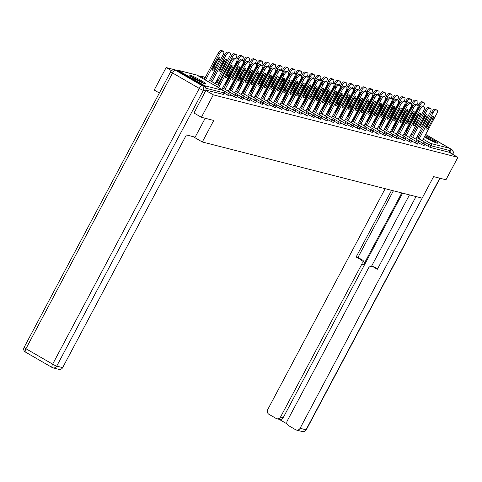 <?xml version="1.0" encoding="UTF-8"?>
<svg xmlns="http://www.w3.org/2000/svg" width="482" height="482" viewBox="0 0 482 482"><rect width="100%" height="100%" fill="white"/><g stroke="black" fill="none" stroke-linecap="round" stroke-linejoin="round"><path stroke-width="0.72" d="M424.395 136.87A9.098 0.844 28 0 0 436.933 143.118A9.098 0.844 28 0 0 437.602 143.136A9.098 0.844 28 0 0 433.493 140.093A9.098 0.844 28 0 0 425.022 135.689M190.498 75.415A9.098 0.844 28 0 0 189.83 75.403A9.098 0.844 28 0 0 196.011 79.632A9.098 0.844 28 0 0 205.218 83.928A9.098 0.844 28 0 0 205.886 83.94A9.098 0.844 28 0 0 199.705 79.711A9.098 0.844 28 0 0 190.498 75.415M159.367 92.996L154.21 90.02L166.145 67.57L171.502 70.661M218.159 80.855L217.249 80.621M211.688 79.205L210.779 78.97M205.224 77.554L204.308 77.319M201.838 76.686L197.843 75.668M176.653 70.252L166.145 67.57M425.642 134.52L449.351 148.227A1.747 1.627 104.3 0 1 449.947 150.583L449.079 152.222L457.9 157.325L445.964 179.774L433.607 176.617L422.16 198.138L202.307 141.979L193.095 136.653M205.585 87.465A1.747 1.627 -75.7 0 0 204.784 85.748L178.075 70.312A1.747 1.627 -75.7 0 0 176.454 70.36M223.347 94.442L205.904 90.098M202.307 141.979L213.755 120.452L201.398 117.295L193.878 112.951M201.398 117.295L213.333 94.846L205.79 90.483M457.9 157.325L213.333 94.846M423.877 145.666L418.219 142.732M449.079 152.222L430.293 147.426L424.69 144.383M410.941 142.365L405.284 139.431M398.005 139.057L392.348 136.123M385.064 135.755L379.406 132.815M372.128 132.448L366.471 129.513M359.192 129.146L353.535 126.206M346.251 125.838L340.599 122.904M333.315 122.53L327.658 119.596M320.379 119.229L314.722 116.295M307.444 115.921L301.786 112.987M294.502 112.619L288.845 109.685M281.566 109.312L275.909 106.377M268.631 106.01L262.973 103.07M255.689 102.702L250.038 99.768M242.753 99.4L237.096 96.46M229.818 96.093L224.16 93.159M236.282 97.744L230.631 94.809M249.224 101.051L243.567 98.117M262.16 104.353L256.502 101.419M275.095 107.661L269.444 104.727M288.037 110.962L282.38 108.028M300.973 114.27L295.315 111.336M313.909 117.578L308.251 114.638M326.85 120.88L321.193 117.945M339.786 124.187L334.128 121.253M352.722 127.489L347.064 124.555M365.657 130.797L360.006 127.863M378.599 134.098L372.941 131.164M391.535 137.406L385.877 134.472M404.47 140.708L398.813 137.774M417.412 144.016L411.755 141.081M231.752 65.492A2.681 0.952 -60 0 1 231.191 66.938L226.889 75.035A2.681 0.952 -60 0 1 225.648 76.698M217.37 86.953L231.282 60.786A3.501 1.241 -60 0 1 234.162 58.033L235.367 58.334A3.501 1.241 -60 0 1 235.481 58.382A3.501 1.241 -60 0 1 235.578 58.461M234.162 58.033L236.59 59.045A3.501 1.241 120 0 1 236.71 59.093A3.501 1.241 120 0 1 236.204 62.437L221.804 89.519M218.599 87.664L232.511 61.497L231.282 60.786M232.42 67.643L228.113 75.74A2.681 0.952 -60 0 1 225.817 77.819A2.681 0.952 -60 0 1 226.209 75.252L230.51 67.155A2.681 0.952 -60 0 1 232.812 65.076A2.681 0.952 -60 0 1 232.42 67.643L231.191 66.938M235.391 58.738A3.501 1.241 120 0 0 232.511 61.497M214.996 68.161L219.304 60.063A2.681 0.952 120 0 0 219.69 57.497A2.681 0.952 120 0 0 217.394 59.575L213.092 67.673A2.681 0.952 120 0 0 212.701 70.239A2.681 0.952 120 0 0 214.996 68.161L213.773 67.45L218.075 59.352A2.681 0.952 120 0 0 218.635 57.912M208.688 81.934L223.082 54.858A3.501 1.241 120 0 0 223.588 51.508A3.501 1.241 120 0 0 223.473 51.466L222.274 51.158A3.501 1.241 120 0 0 219.394 53.912L218.165 53.207L204.254 79.373M205.483 80.078L219.394 53.912M223.473 51.466L222.25 50.755L221.045 50.447L222.274 51.158M212.532 69.113A2.681 0.952 120 0 0 213.773 67.45M218.165 53.207A3.501 1.241 -60 0 1 221.045 50.447M191.589 76.975A7.869 0.729 -152 0 1 193.306 77.662A7.869 0.729 -152 0 1 203.597 83.356M204.314 83.633A9.038 0.837 28 0 0 192.692 77.24A9.038 0.837 28 0 0 190.962 76.536M198.355 80.886A7.29 0.675 28 0 0 196.572 79.94M436.023 142.829A9.038 0.837 28 0 0 424.582 136.514M424.515 136.641A7.869 0.729 -152 0 1 435.312 142.552M430.071 140.081A7.29 0.675 28 0 0 428.281 139.129M205.187 118.259L195.132 137.171L186.383 134.936L62.654 367.627A3.501 3.254 104.3 0 1 58.961 369.381L53.032 367.868A3.501 3.254 -75.7 0 0 56.725 366.115L62.654 367.627M204.386 86.23L177.677 70.794L175.442 70.221L202.145 85.657L204.386 86.23A3.501 3.254 104.3 0 1 205.585 90.941L193.987 113.011M174.671 69.902A3.501 3.501 0 0 0 170.718 71.649A3.501 0.325 28 0 0 172.562 72.975L25.944 348.721L52.652 364.163L199.271 88.417L172.562 72.975A3.501 1.241 120 0 1 175.442 70.221A3.501 3.254 -75.7 0 0 174.671 69.902L176.912 70.474A3.501 3.254 104.3 0 1 177.677 70.794M423.551 195.523L300.093 428.287L306.022 429.799L439.801 178.195M401.765 192.933L363.591 264.72L361.765 264.257L280.554 416.996L283.211 417.671A3.501 3.254 104.3 0 1 279.512 419.424L276.861 418.744A3.501 3.254 -75.7 0 0 280.554 416.996M361.765 264.257A3.501 3.254 -75.7 0 0 360.572 259.545L362.398 260.009A3.501 3.254 104.3 0 1 363.591 264.72M391.577 190.33L356.138 256.978L360.572 259.545M385.166 188.691L267.721 409.573A3.501 3.254 -75.7 0 0 268.92 414.285L276.09 418.43A3.501 3.254 -75.7 0 0 276.861 418.744M372.164 266.377L373.99 266.841A3.501 3.254 104.3 0 1 374.761 267.155L372.935 266.691A3.501 3.254 -75.7 0 0 368.471 268.131L287.254 420.864A3.501 3.254 -75.7 0 0 288.453 425.576L295.623 429.721A3.501 3.254 -75.7 0 0 300.093 428.287M279.108 419.322L287.055 423.913M372.935 266.691L377.37 269.257L416.014 196.572M450.58 153.089A3.501 3.254 -75.7 0 0 450.164 149.637M402.597 193.143L283.211 417.671M371.52 266.287L409.477 194.903M374.761 267.155L377.611 268.805M393.402 190.794L357.963 257.448L362.398 260.009M357.963 257.448L356.138 256.978M238.216 67.149A2.681 0.952 -60 0 1 237.662 68.589L233.354 76.686A2.681 0.952 -60 0 1 232.119 78.349M223.841 88.61L237.753 62.437A3.501 1.241 -60 0 1 240.632 59.684L241.831 59.991A3.501 1.241 -60 0 1 241.952 60.039A3.501 1.241 -60 0 1 242.048 60.111M240.632 59.684L243.061 60.696A3.501 1.241 120 0 1 243.175 60.744A3.501 1.241 120 0 1 242.669 64.094L228.275 91.17M225.064 89.315L238.982 63.148L237.753 62.437M238.891 69.3L234.583 77.397A2.681 0.952 -60 0 1 232.288 79.476A2.681 0.952 -60 0 1 232.673 76.909L236.981 68.812A2.681 0.952 -60 0 1 239.277 66.733A2.681 0.952 -60 0 1 238.891 69.3L237.662 68.589M241.856 60.389A3.501 1.241 120 0 0 238.982 63.148M244.687 68.799A2.681 0.952 -60 0 1 244.133 70.239L239.825 78.337A2.681 0.952 -60 0 1 238.59 80M230.306 90.261L244.223 64.094A3.501 1.241 -60 0 1 247.103 61.334L248.302 61.642A3.501 1.241 -60 0 1 248.417 61.69A3.501 1.241 -60 0 1 248.519 61.768M247.103 61.334L249.531 62.353A3.501 1.241 120 0 1 249.646 62.401A3.501 1.241 120 0 1 249.14 65.745L234.74 92.821M231.535 90.971L245.446 64.799L244.223 64.094M245.356 70.95L241.054 79.048A2.681 0.952 -60 0 1 238.759 81.127A2.681 0.952 -60 0 1 239.144 78.56L243.452 70.462A2.681 0.952 -60 0 1 245.748 68.384A2.681 0.952 -60 0 1 245.356 70.95L244.133 70.239M248.326 62.045A3.501 1.241 120 0 0 245.446 64.799M251.158 70.45A2.681 0.952 -60 0 1 250.598 71.89L246.296 79.988A2.681 0.952 -60 0 1 245.055 81.651M236.776 91.911L250.688 65.745A3.501 1.241 -60 0 1 253.568 62.985L254.773 63.293A3.501 1.241 -60 0 1 254.888 63.341A3.501 1.241 -60 0 1 254.984 63.419M253.568 62.985L255.996 64.004A3.501 1.241 120 0 1 256.117 64.052A3.501 1.241 120 0 1 255.605 67.396L241.211 94.472M238.006 92.622L251.917 66.456L250.688 65.745M251.827 72.601L247.519 80.699A2.681 0.952 -60 0 1 245.224 82.777A2.681 0.952 -60 0 1 245.615 80.211L249.917 72.113A2.681 0.952 -60 0 1 252.213 70.035A2.681 0.952 -60 0 1 251.827 72.601L250.598 71.89M254.797 63.696A3.501 1.241 120 0 0 251.917 66.456M257.623 72.107A2.681 0.952 -60 0 1 257.069 73.547L252.761 81.645A2.681 0.952 -60 0 1 251.526 83.308M243.247 93.562L257.159 67.396A3.501 1.241 -60 0 1 260.039 64.642L261.238 64.95A3.501 1.241 -60 0 1 261.358 64.992A3.501 1.241 -60 0 1 261.455 65.07M260.039 64.642L262.467 65.654A3.501 1.241 120 0 1 262.582 65.703A3.501 1.241 120 0 1 262.075 69.046L247.676 96.129M244.47 94.273L258.388 68.107L257.159 67.396M258.298 74.252L253.99 82.35A2.681 0.952 -60 0 1 251.694 84.428A2.681 0.952 -60 0 1 252.08 81.868L256.388 73.77A2.681 0.952 -60 0 1 258.683 71.691A2.681 0.952 -60 0 1 258.298 74.252L257.069 73.547M261.262 65.347A3.501 1.241 120 0 0 258.388 68.107M264.094 73.758A2.681 0.952 -60 0 1 263.54 75.198L259.232 83.296A2.681 0.952 -60 0 1 257.997 84.959M249.712 95.219L263.63 69.053A3.501 1.241 -60 0 1 266.504 66.293L267.709 66.6A3.501 1.241 -60 0 1 267.823 66.649A3.501 1.241 -60 0 1 267.92 66.721M266.504 66.293L268.938 67.311A3.501 1.241 120 0 1 269.052 67.353A3.501 1.241 120 0 1 268.546 70.703L254.147 97.78M250.941 95.924L264.853 69.757L263.63 69.053M264.763 75.909L260.461 84.007A2.681 0.952 -60 0 1 258.165 86.085A2.681 0.952 -60 0 1 258.551 83.519L262.859 75.421A2.681 0.952 -60 0 1 265.154 73.342A2.681 0.952 -60 0 1 264.763 75.909L263.54 75.198M267.733 67.004A3.501 1.241 120 0 0 264.853 69.757M221.467 69.812L225.775 61.714A2.681 0.952 120 0 0 226.16 59.147A2.681 0.952 120 0 0 223.865 61.226L219.557 69.324A2.681 0.952 120 0 0 219.171 71.89A2.681 0.952 120 0 0 221.467 69.812L220.238 69.101L224.546 61.003A2.681 0.952 120 0 0 225.1 59.563M215.153 83.585L229.553 56.508A3.501 1.241 120 0 0 230.059 53.165A3.501 1.241 120 0 0 229.944 53.116L228.739 52.809A3.501 1.241 120 0 0 225.859 55.569L224.636 54.858L210.724 81.024M211.947 81.735L225.859 55.569M229.944 53.116L227.516 52.098L228.739 52.809M219.003 70.764A2.681 0.952 120 0 0 220.238 69.101M224.636 54.858A3.501 1.241 -60 0 1 227.516 52.098M235.806 58.569L236.023 58.159A3.501 1.241 120 0 0 236.529 54.815A3.501 1.241 120 0 0 236.415 54.767L235.21 54.46A3.501 1.241 120 0 0 232.33 57.219L231.101 56.508L217.189 82.675M218.418 83.386L232.33 57.219M236.415 54.767L235.186 54.062L233.981 53.755L235.21 54.46M231.101 56.508A3.501 1.241 -60 0 1 233.981 53.755M242.271 60.226L242.488 59.816A3.501 1.241 120 0 0 242.994 56.466A3.501 1.241 120 0 0 242.88 56.424L241.681 56.117A3.501 1.241 120 0 0 238.801 58.87L237.572 58.159L236.933 59.37M224.883 85.037L238.801 58.87M242.88 56.424L241.657 55.713L240.452 55.406L241.681 56.117M237.572 58.159A3.501 1.241 -60 0 1 240.452 55.406M248.742 61.877L248.959 61.467A3.501 1.241 120 0 0 249.465 58.123A3.501 1.241 120 0 0 249.351 58.075L248.146 57.768A3.501 1.241 120 0 0 245.266 60.521L244.043 59.816L243.398 61.021M231.354 86.694L245.266 60.521M249.351 58.075L246.923 57.057L248.146 57.768M244.043 59.816A3.501 1.241 -60 0 1 246.923 57.057M255.207 63.528L255.43 63.118A3.501 1.241 120 0 0 255.936 59.774A3.501 1.241 120 0 0 255.815 59.726L254.617 59.419A3.501 1.241 120 0 0 251.737 62.178L250.507 61.467L249.869 62.672M237.825 88.345L251.737 62.178M255.815 59.726L254.592 59.015L253.387 58.708L254.617 59.419M250.507 61.467A3.501 1.241 -60 0 1 253.387 58.708M270.565 75.409A2.681 0.952 -60 0 1 270.004 76.849L265.703 84.946A2.681 0.952 -60 0 1 264.461 86.609M256.183 96.87L270.095 70.703A3.501 1.241 -60 0 1 272.975 67.944L274.18 68.251A3.501 1.241 -60 0 1 274.294 68.299A3.501 1.241 -60 0 1 274.391 68.378M272.975 67.944L275.403 68.962A3.501 1.241 120 0 1 275.517 69.01A3.501 1.241 120 0 1 275.011 72.354L260.617 99.431M257.412 97.581L271.324 71.414L270.095 70.703M271.233 77.56L266.926 85.657A2.681 0.952 -60 0 1 264.63 87.736A2.681 0.952 -60 0 1 265.022 85.169L269.324 77.072A2.681 0.952 -60 0 1 271.619 74.993A2.681 0.952 -60 0 1 271.233 77.56L270.004 76.849M274.204 68.655A3.501 1.241 120 0 0 271.324 71.414M261.678 65.178L261.895 64.769A3.501 1.241 120 0 0 262.401 61.425A3.501 1.241 120 0 0 262.286 61.377L261.087 61.069A3.501 1.241 120 0 0 258.207 63.829L256.978 63.118L256.34 64.329M244.29 89.995L258.207 63.829M262.286 61.377L261.063 60.672L259.858 60.364L261.087 61.069M256.978 63.118A3.501 1.241 -60 0 1 259.858 60.364M277.03 77.06A2.681 0.952 -60 0 1 276.475 78.506L272.167 86.603A2.681 0.952 -60 0 1 270.932 88.266M262.654 98.521L276.566 72.354A3.501 1.241 -60 0 1 279.446 69.595L280.645 69.902A3.501 1.241 -60 0 1 280.759 69.95A3.501 1.241 -60 0 1 280.861 70.029M279.446 69.595L281.874 70.613A3.501 1.241 120 0 1 281.988 70.661A3.501 1.241 120 0 1 281.482 74.005L267.082 101.087M263.877 99.232L277.789 73.065L276.566 72.354M277.704 79.211L273.396 87.308A2.681 0.952 -60 0 1 271.101 89.387A2.681 0.952 -60 0 1 271.487 86.82L275.794 78.723A2.681 0.952 -60 0 1 278.09 76.644A2.681 0.952 -60 0 1 277.704 79.211L276.475 78.506M280.669 70.306A3.501 1.241 120 0 0 277.789 73.065M268.149 66.835L268.366 66.426A3.501 1.241 120 0 0 268.872 63.076A3.501 1.241 120 0 0 268.757 63.034L267.552 62.726A3.501 1.241 120 0 0 264.672 65.48L263.449 64.775L262.804 65.98M250.761 91.646L264.672 65.48M268.757 63.034L266.329 62.015L267.552 62.726M263.449 64.775A3.501 1.241 -60 0 1 266.329 62.015M283.5 78.717A2.681 0.952 -60 0 1 282.946 80.157L278.638 88.254A2.681 0.952 -60 0 1 277.403 89.917M269.119 100.172L283.036 74.005A3.501 1.241 -60 0 1 285.91 71.252L287.115 71.559A3.501 1.241 -60 0 1 287.23 71.601A3.501 1.241 -60 0 1 287.326 71.679M285.91 71.252L288.344 72.264A3.501 1.241 120 0 1 288.459 72.312A3.501 1.241 120 0 1 287.953 75.662L273.553 102.738M270.348 100.883L284.26 74.716L283.036 74.005M284.169 80.862L279.867 88.965A2.681 0.952 -60 0 1 277.572 91.038A2.681 0.952 -60 0 1 277.957 88.477L282.265 80.38A2.681 0.952 -60 0 1 284.561 78.301A2.681 0.952 -60 0 1 284.169 80.862L282.946 80.157M287.139 71.957A3.501 1.241 120 0 0 284.26 74.716M274.613 68.486L274.836 68.076A3.501 1.241 120 0 0 275.343 64.733A3.501 1.241 120 0 0 275.222 64.684L274.023 64.377A3.501 1.241 120 0 0 271.143 67.137L269.914 66.426L269.275 67.631M257.231 93.303L271.143 67.137M275.222 64.684L273.999 63.973L272.794 63.666L274.023 64.377M269.914 66.426A3.501 1.241 -60 0 1 272.794 63.666M289.971 80.367A2.681 0.952 -60 0 1 289.411 81.807L285.109 89.905A2.681 0.952 -60 0 1 283.868 91.568M275.59 101.829L289.501 75.662A3.501 1.241 -60 0 1 292.381 72.903L293.586 73.21A3.501 1.241 -60 0 1 293.701 73.258A3.501 1.241 -60 0 1 293.797 73.33M292.381 72.903L294.809 73.921A3.501 1.241 120 0 1 294.924 73.963A3.501 1.241 120 0 1 294.418 77.313L280.024 104.389M276.819 102.533L290.73 76.367L289.501 75.662M290.64 82.518L286.332 90.616A2.681 0.952 -60 0 1 284.037 92.695A2.681 0.952 -60 0 1 284.428 90.128L288.73 82.03A2.681 0.952 -60 0 1 291.026 79.952A2.681 0.952 -60 0 1 290.64 82.518L289.411 81.807M293.61 73.613A3.501 1.241 120 0 0 290.73 76.367M281.084 70.137L281.301 69.727A3.501 1.241 120 0 0 281.807 66.383A3.501 1.241 120 0 0 281.693 66.335L280.488 66.028A3.501 1.241 120 0 0 277.614 68.787L276.385 68.076L275.746 69.281M263.696 94.954L277.614 68.787M281.693 66.335L279.265 65.317L280.488 66.028M276.385 68.076A3.501 1.241 -60 0 1 279.265 65.317M296.436 82.018A2.681 0.952 -60 0 1 295.882 83.458L291.574 91.556A2.681 0.952 -60 0 1 290.339 93.219M282.06 103.479L295.972 77.313A3.501 1.241 -60 0 1 298.852 74.553L300.051 74.861A3.501 1.241 -60 0 1 300.166 74.909A3.501 1.241 -60 0 1 300.268 74.987M298.852 74.553L301.28 75.572A3.501 1.241 120 0 1 301.395 75.62A3.501 1.241 120 0 1 300.889 78.964L286.489 106.04M283.283 104.19L297.195 78.024L295.972 77.313M297.111 84.169L292.803 92.267A2.681 0.952 -60 0 1 290.507 94.345A2.681 0.952 -60 0 1 290.893 91.779L295.201 83.681A2.681 0.952 -60 0 1 297.496 81.603A2.681 0.952 -60 0 1 297.111 84.169L295.882 83.458M300.075 75.264A3.501 1.241 120 0 0 297.195 78.024M287.555 71.788L287.772 71.384A3.501 1.241 120 0 0 288.278 68.034A3.501 1.241 120 0 0 288.164 67.986L286.959 67.679A3.501 1.241 120 0 0 284.079 70.438L282.856 69.727L282.211 70.938M270.167 96.605L284.079 70.438M288.164 67.986L285.736 66.974L286.959 67.679M282.856 69.727A3.501 1.241 -60 0 1 285.736 66.974M302.907 83.675A2.681 0.952 -60 0 1 302.353 85.115L298.045 93.213A2.681 0.952 -60 0 1 296.81 94.876M288.525 105.13L302.437 78.964A3.501 1.241 -60 0 1 305.317 76.21L306.522 76.517A3.501 1.241 -60 0 1 306.636 76.56A3.501 1.241 -60 0 1 306.733 76.638M305.317 76.21L307.751 77.222A3.501 1.241 120 0 1 307.865 77.271A3.501 1.241 120 0 1 307.359 80.615L292.96 107.697M289.754 105.841L303.666 79.675L302.437 78.964M303.576 85.82L299.274 93.918A2.681 0.952 -60 0 1 296.972 95.996A2.681 0.952 -60 0 1 297.364 93.436L301.672 85.332A2.681 0.952 -60 0 1 303.967 83.259A2.681 0.952 -60 0 1 303.576 85.82L302.353 85.115M306.546 76.915A3.501 1.241 120 0 0 303.666 79.675M294.02 73.445L294.237 73.035A3.501 1.241 120 0 0 294.749 69.685A3.501 1.241 120 0 0 294.629 69.643L293.43 69.336A3.501 1.241 120 0 0 290.55 72.089L289.321 71.384L288.682 72.589M276.638 98.256L290.55 72.089M294.629 69.643L293.405 68.932L292.2 68.625L293.43 69.336M289.321 71.384A3.501 1.241 -60 0 1 292.2 68.625M309.378 85.326A2.681 0.952 -60 0 1 308.817 86.766L304.516 94.864A2.681 0.952 -60 0 1 303.274 96.527M294.996 106.787L308.908 80.615A3.501 1.241 -60 0 1 311.788 77.861L312.993 78.168A3.501 1.241 -60 0 1 313.107 78.217A3.501 1.241 -60 0 1 313.204 78.289M311.788 77.861L314.216 78.873A3.501 1.241 120 0 1 314.33 78.921A3.501 1.241 120 0 1 313.824 82.271L299.43 109.348M296.219 107.492L310.137 81.325L308.908 80.615M310.047 87.477L305.739 95.575A2.681 0.952 -60 0 1 303.443 97.653A2.681 0.952 -60 0 1 303.835 95.087L308.137 86.989A2.681 0.952 -60 0 1 310.432 84.91A2.681 0.952 -60 0 1 310.047 87.477L308.817 86.766M313.017 78.572A3.501 1.241 120 0 0 310.137 81.325M300.491 75.096L300.708 74.686A3.501 1.241 120 0 0 301.214 71.342A3.501 1.241 120 0 0 301.099 71.294L299.894 70.987A3.501 1.241 120 0 0 297.02 73.746L295.791 73.035L295.147 74.24M283.103 99.913L297.02 73.746M301.099 71.294L298.671 70.276L299.894 70.987M295.791 73.035A3.501 1.241 -60 0 1 298.671 70.276M315.843 86.977A2.681 0.952 -60 0 1 315.288 88.417L310.98 96.514A2.681 0.952 -60 0 1 309.745 98.177M301.461 108.438L315.379 82.271A3.501 1.241 -60 0 1 318.259 79.512L319.458 79.819A3.501 1.241 -60 0 1 319.572 79.867A3.501 1.241 -60 0 1 319.674 79.946M318.259 79.512L320.687 80.53A3.501 1.241 120 0 1 320.801 80.578A3.501 1.241 120 0 1 320.295 83.922L305.895 110.999M302.69 109.149L316.602 82.976L315.379 82.271M316.511 89.128L312.209 97.225A2.681 0.952 -60 0 1 309.914 99.304A2.681 0.952 -60 0 1 310.3 96.737L314.607 88.64A2.681 0.952 -60 0 1 316.903 86.561A2.681 0.952 -60 0 1 316.511 89.128L315.288 88.417M319.482 80.223A3.501 1.241 120 0 0 316.602 82.976M306.962 76.746L307.179 76.337A3.501 1.241 120 0 0 307.685 72.993A3.501 1.241 120 0 0 307.57 72.945L306.365 72.637A3.501 1.241 120 0 0 303.485 75.397L302.262 74.686L301.618 75.891M289.574 101.563L303.485 75.397M307.57 72.945L305.136 71.932L306.365 72.637M302.262 74.686A3.501 1.241 -60 0 1 305.136 71.932M322.313 88.628A2.681 0.952 -60 0 1 321.753 90.068L317.451 98.171A2.681 0.952 -60 0 1 316.21 99.828M307.932 110.089L321.843 83.922A3.501 1.241 -60 0 1 324.723 81.163L325.928 81.47A3.501 1.241 -60 0 1 326.043 81.518A3.501 1.241 -60 0 1 326.139 81.597M324.723 81.163L327.151 82.181A3.501 1.241 120 0 1 327.272 82.229A3.501 1.241 120 0 1 326.766 85.573L312.366 112.649M309.161 110.8L323.073 84.633L321.843 83.922M322.982 90.779L318.674 98.876A2.681 0.952 -60 0 1 316.379 100.955A2.681 0.952 -60 0 1 316.77 98.388L321.078 90.291A2.681 0.952 -60 0 1 323.374 88.212A2.681 0.952 -60 0 1 322.982 90.779L321.753 90.068M325.953 81.874A3.501 1.241 120 0 0 323.073 84.633M313.427 78.403L313.643 77.994A3.501 1.241 120 0 0 314.15 74.644A3.501 1.241 120 0 0 314.035 74.602L312.836 74.294A3.501 1.241 120 0 0 309.956 77.048L308.727 76.343L308.088 77.548M296.044 103.214L309.956 77.048M314.035 74.602L312.812 73.891L311.607 73.583L312.836 74.294M308.727 76.343A3.501 1.241 -60 0 1 311.607 73.583M328.778 90.285A2.681 0.952 -60 0 1 328.224 91.725L323.916 99.822A2.681 0.952 -60 0 1 322.681 101.485M314.403 111.74L328.314 85.573A3.501 1.241 -60 0 1 331.194 82.82L332.393 83.127A3.501 1.241 -60 0 1 332.514 83.169A3.501 1.241 -60 0 1 332.61 83.247M331.194 82.82L333.622 83.832A3.501 1.241 120 0 1 333.737 83.88A3.501 1.241 120 0 1 333.231 87.224L318.837 114.306M315.626 112.451L329.543 86.284L328.314 85.573M329.453 92.43L325.145 100.527A2.681 0.952 -60 0 1 322.85 102.606A2.681 0.952 -60 0 1 323.235 100.045L327.543 91.948A2.681 0.952 -60 0 1 329.839 89.869A2.681 0.952 -60 0 1 329.453 92.43L328.224 91.725M332.423 83.525A3.501 1.241 120 0 0 329.543 86.284M319.897 80.054L320.114 79.644A3.501 1.241 120 0 0 320.62 76.301A3.501 1.241 120 0 0 320.506 76.252L319.301 75.945A3.501 1.241 120 0 0 316.421 78.699L315.198 77.994L314.553 79.199M302.509 104.871L316.421 78.699M320.506 76.252L318.078 75.234L319.301 75.945M315.198 77.994A3.501 1.241 -60 0 1 318.078 75.234M335.249 91.935A2.681 0.952 -60 0 1 334.695 93.375L330.387 101.473A2.681 0.952 -60 0 1 329.152 103.136M320.867 113.397L334.785 87.23A3.501 1.241 -60 0 1 337.665 84.471L338.864 84.778A3.501 1.241 -60 0 1 338.979 84.826A3.501 1.241 -60 0 1 339.081 84.898M337.665 84.471L340.093 85.489A3.501 1.241 120 0 1 340.208 85.531A3.501 1.241 120 0 1 339.702 88.881L325.302 115.957M322.097 114.101L336.008 87.935L334.785 87.23M335.918 94.086L331.616 102.184A2.681 0.952 -60 0 1 329.32 104.263A2.681 0.952 -60 0 1 329.706 101.696L334.014 93.598A2.681 0.952 -60 0 1 336.309 91.52A2.681 0.952 -60 0 1 335.918 94.086L334.695 93.375M338.888 85.181A3.501 1.241 120 0 0 336.008 87.935M326.368 81.705L326.585 81.295A3.501 1.241 120 0 0 327.091 77.951A3.501 1.241 120 0 0 326.977 77.903L325.772 77.596A3.501 1.241 120 0 0 322.892 80.355L321.669 79.644L321.024 80.849M308.98 106.522L322.892 80.355M326.977 77.903L325.748 77.192L324.543 76.885L325.772 77.596M321.669 79.644A3.501 1.241 -60 0 1 324.543 76.885M341.72 93.586A2.681 0.952 -60 0 1 341.16 95.026L336.858 103.124A2.681 0.952 -60 0 1 335.617 104.787M327.338 115.047L341.25 88.881A3.501 1.241 -60 0 1 344.13 86.121L345.335 86.429A3.501 1.241 -60 0 1 345.449 86.477A3.501 1.241 -60 0 1 345.546 86.555M344.13 86.121L346.558 87.14A3.501 1.241 120 0 1 346.678 87.188A3.501 1.241 120 0 1 346.166 90.532L331.773 117.608M328.567 115.758L342.479 89.592L341.25 88.881M342.389 95.737L338.081 103.835A2.681 0.952 -60 0 1 335.785 105.913A2.681 0.952 -60 0 1 336.177 103.347L340.479 95.249A2.681 0.952 -60 0 1 342.78 93.171A2.681 0.952 -60 0 1 342.389 95.737L341.16 95.026M345.359 86.832A3.501 1.241 120 0 0 342.479 89.592M332.833 83.356L333.05 82.952A3.501 1.241 120 0 0 333.556 79.602A3.501 1.241 120 0 0 333.442 79.554L332.243 79.247A3.501 1.241 120 0 0 329.363 82.006L328.134 81.295L327.495 82.506M315.451 108.173L329.363 82.006M333.442 79.554L332.219 78.849L331.014 78.542L332.243 79.247M328.134 81.295A3.501 1.241 -60 0 1 331.014 78.542M348.185 95.237A2.681 0.952 -60 0 1 347.63 96.683L343.323 104.781A2.681 0.952 -60 0 1 342.087 106.444M333.809 116.698L347.721 90.532A3.501 1.241 -60 0 1 350.601 87.772L351.8 88.079A3.501 1.241 -60 0 1 351.92 88.128A3.501 1.241 -60 0 1 352.017 88.206M350.601 87.772L353.029 88.79A3.501 1.241 120 0 1 353.143 88.839A3.501 1.241 120 0 1 352.637 92.183L338.237 119.265M335.032 117.409L348.95 91.243L347.721 90.532M348.86 97.388L344.552 105.486A2.681 0.952 -60 0 1 342.256 107.564A2.681 0.952 -60 0 1 342.642 104.998L346.95 96.9A2.681 0.952 -60 0 1 349.245 94.821A2.681 0.952 -60 0 1 348.86 97.388L347.63 96.683M351.824 88.483A3.501 1.241 120 0 0 348.95 91.243M339.304 85.013L339.521 84.603A3.501 1.241 120 0 0 340.027 81.253A3.501 1.241 120 0 0 339.912 81.211L338.707 80.904A3.501 1.241 120 0 0 335.827 83.657L334.604 82.952L333.96 84.157M321.916 109.824L335.827 83.657M339.912 81.211L337.484 80.193L338.707 80.904M334.604 82.952A3.501 1.241 -60 0 1 337.484 80.193M354.656 96.894A2.681 0.952 -60 0 1 354.101 98.334L349.793 106.432A2.681 0.952 -60 0 1 348.558 108.095M340.274 118.349L354.192 92.183A3.501 1.241 -60 0 1 357.066 89.429L358.271 89.736A3.501 1.241 -60 0 1 358.385 89.779A3.501 1.241 -60 0 1 358.488 89.857M357.066 89.429L359.5 90.441A3.501 1.241 120 0 1 359.614 90.489A3.501 1.241 120 0 1 359.108 93.839L344.708 120.916M341.503 119.06L355.415 92.893L354.192 92.183M355.324 99.045L351.023 107.143A2.681 0.952 -60 0 1 348.727 109.221A2.681 0.952 -60 0 1 349.113 106.655L353.42 98.557A2.681 0.952 -60 0 1 355.716 96.478A2.681 0.952 -60 0 1 355.324 99.045L354.101 98.334M358.295 90.134A3.501 1.241 120 0 0 355.415 92.893M345.775 86.664L345.992 86.254A3.501 1.241 120 0 0 346.498 82.91A3.501 1.241 120 0 0 346.383 82.862L345.178 82.555A3.501 1.241 120 0 0 342.298 85.314L341.069 84.603L340.431 85.808M328.387 111.481L342.298 85.314M346.383 82.862L343.949 81.844L345.178 82.555M341.069 84.603A3.501 1.241 -60 0 1 343.949 81.844M361.126 98.545A2.681 0.952 -60 0 1 360.566 99.985L356.264 108.082A2.681 0.952 -60 0 1 355.023 109.745M346.745 120.006L360.657 93.839A3.501 1.241 -60 0 1 363.536 91.08L364.741 91.387A3.501 1.241 -60 0 1 364.856 91.435A3.501 1.241 -60 0 1 364.952 91.508M363.536 91.08L365.965 92.098A3.501 1.241 120 0 1 366.079 92.14A3.501 1.241 120 0 1 365.573 95.49L351.179 122.567M347.974 120.711L361.886 94.544L360.657 93.839M361.795 100.696L357.487 108.793A2.681 0.952 -60 0 1 355.192 110.872A2.681 0.952 -60 0 1 355.583 108.305L359.885 100.208A2.681 0.952 -60 0 1 362.181 98.129A2.681 0.952 -60 0 1 361.795 100.696L360.566 99.985M364.766 91.791A3.501 1.241 120 0 0 361.886 94.544M352.24 88.314L352.456 87.905A3.501 1.241 120 0 0 352.963 84.561A3.501 1.241 120 0 0 352.848 84.513L351.649 84.205A3.501 1.241 120 0 0 348.769 86.965L347.54 86.254L346.901 87.459M334.851 113.131L348.769 86.965M352.848 84.513L351.625 83.802L350.42 83.5L351.649 84.205M347.54 86.254A3.501 1.241 -60 0 1 350.42 83.5M367.591 100.196A2.681 0.952 -60 0 1 367.037 101.636L362.729 109.733A2.681 0.952 -60 0 1 361.494 111.396M353.216 121.657L367.127 95.49A3.501 1.241 -60 0 1 370.007 92.731L371.206 93.038A3.501 1.241 -60 0 1 371.327 93.086A3.501 1.241 -60 0 1 371.423 93.165M370.007 92.731L372.435 93.749A3.501 1.241 120 0 1 372.55 93.797A3.501 1.241 120 0 1 372.044 97.141L357.644 124.217M354.439 122.368L368.356 96.201L367.127 95.49M368.266 102.347L363.958 110.444A2.681 0.952 -60 0 1 361.663 112.523A2.681 0.952 -60 0 1 362.048 109.956L366.356 101.859A2.681 0.952 -60 0 1 368.652 99.78A2.681 0.952 -60 0 1 368.266 102.347L367.037 101.636M371.23 93.442A3.501 1.241 120 0 0 368.356 96.201M358.71 89.965L358.927 89.562A3.501 1.241 120 0 0 359.433 86.212A3.501 1.241 120 0 0 359.319 86.164L358.114 85.856A3.501 1.241 120 0 0 355.234 88.616L354.011 87.905L353.366 89.116M341.322 114.782L355.234 88.616M359.319 86.164L356.891 85.151L358.114 85.856M354.011 87.905A3.501 1.241 -60 0 1 356.891 85.151M374.062 101.853A2.681 0.952 -60 0 1 373.508 103.293L369.2 111.39A2.681 0.952 -60 0 1 367.965 113.053M359.68 123.308L373.598 97.141A3.501 1.241 -60 0 1 376.472 94.388L377.677 94.695A3.501 1.241 -60 0 1 377.792 94.737A3.501 1.241 -60 0 1 377.888 94.815M376.472 94.388L378.906 95.4A3.501 1.241 120 0 1 379.021 95.448A3.501 1.241 120 0 1 378.515 98.792L364.115 125.874M360.91 124.019L374.821 97.852L373.598 97.141M374.731 103.998L370.429 112.095A2.681 0.952 -60 0 1 368.134 114.174A2.681 0.952 -60 0 1 368.519 111.613L372.827 103.51A2.681 0.952 -60 0 1 375.123 101.437A2.681 0.952 -60 0 1 374.731 103.998L373.508 103.293M377.701 95.093A3.501 1.241 120 0 0 374.821 97.852M365.175 91.622L365.398 91.212A3.501 1.241 120 0 0 365.904 87.869A3.501 1.241 120 0 0 365.784 87.82L364.585 87.513A3.501 1.241 120 0 0 361.705 90.267L360.476 89.562L359.837 90.767M347.793 116.439L361.705 90.267M365.784 87.82L364.561 87.109L363.356 86.802L364.585 87.513M360.476 89.562A3.501 1.241 -60 0 1 363.356 86.802M380.533 103.503A2.681 0.952 -60 0 1 379.973 104.943L375.671 113.041A2.681 0.952 -60 0 1 374.43 114.704M366.151 124.965L380.063 98.792A3.501 1.241 -60 0 1 382.943 96.039L384.148 96.346A3.501 1.241 -60 0 1 384.262 96.394A3.501 1.241 -60 0 1 384.359 96.466M382.943 96.039L385.371 97.057A3.501 1.241 120 0 1 385.486 97.099A3.501 1.241 120 0 1 384.979 100.449L370.586 127.525M367.38 125.669L381.292 99.503L380.063 98.792M381.202 105.654L376.894 113.752A2.681 0.952 -60 0 1 374.598 115.831A2.681 0.952 -60 0 1 374.99 113.264L379.292 105.166A2.681 0.952 -60 0 1 381.587 103.088A2.681 0.952 -60 0 1 381.202 105.654L379.973 104.943M384.172 96.749A3.501 1.241 120 0 0 381.292 99.503M371.646 93.273L371.863 92.863A3.501 1.241 120 0 0 372.369 89.519A3.501 1.241 120 0 0 372.255 89.471L371.056 89.164A3.501 1.241 120 0 0 368.176 91.923L366.947 91.212L366.308 92.417M354.258 118.09L368.176 91.923M372.255 89.471L369.827 88.453L371.056 89.164M366.947 91.212A3.501 1.241 -60 0 1 369.827 88.453M386.998 105.154A2.681 0.952 -60 0 1 386.444 106.594L382.136 114.692A2.681 0.952 -60 0 1 380.901 116.355M372.622 126.615L386.534 100.449A3.501 1.241 -60 0 1 389.414 97.689L390.613 97.997A3.501 1.241 -60 0 1 390.727 98.045A3.501 1.241 -60 0 1 390.83 98.123M389.414 97.689L391.842 98.708A3.501 1.241 120 0 1 391.956 98.756A3.501 1.241 120 0 1 391.45 102.1L377.051 129.176M373.845 127.326L387.757 101.154L386.534 100.449M387.673 107.305L383.365 115.403A2.681 0.952 -60 0 1 381.069 117.481A2.681 0.952 -60 0 1 381.455 114.915L385.763 106.817A2.681 0.952 -60 0 1 388.058 104.739A2.681 0.952 -60 0 1 387.673 107.305L386.444 106.594M390.637 98.4A3.501 1.241 120 0 0 387.757 101.154M378.117 94.924L378.334 94.514A3.501 1.241 120 0 0 378.84 91.17A3.501 1.241 120 0 0 378.725 91.122L377.52 90.815A3.501 1.241 120 0 0 374.641 93.574L373.417 92.863L372.773 94.068M360.729 119.741L374.641 93.574M378.725 91.122L376.297 90.11L377.52 90.815M373.417 92.863A3.501 1.241 -60 0 1 376.297 90.11M393.469 106.805A2.681 0.952 -60 0 1 392.914 108.245L388.606 116.349A2.681 0.952 -60 0 1 387.371 118.006M379.087 128.266L392.999 102.1A3.501 1.241 -60 0 1 395.879 99.34L397.084 99.647A3.501 1.241 -60 0 1 397.198 99.696A3.501 1.241 -60 0 1 397.295 99.774M395.879 99.34L398.313 100.358A3.501 1.241 120 0 1 398.427 100.407A3.501 1.241 120 0 1 397.921 103.751L383.521 130.827M380.316 128.977L394.228 102.811L392.999 102.1M394.137 108.956L389.836 117.054A2.681 0.952 -60 0 1 387.534 119.132A2.681 0.952 -60 0 1 387.926 116.566L392.234 108.468A2.681 0.952 -60 0 1 394.529 106.389A2.681 0.952 -60 0 1 394.137 108.956L392.914 108.245M397.108 100.051A3.501 1.241 120 0 0 394.228 102.811M384.582 96.581L384.799 96.171A3.501 1.241 120 0 0 385.311 92.821A3.501 1.241 120 0 0 385.19 92.779L383.991 92.472A3.501 1.241 120 0 0 381.111 95.225L379.882 94.52L379.244 95.725M367.2 121.392L381.111 95.225M385.19 92.779L383.967 92.068L382.762 91.761L383.991 92.472M379.882 94.52A3.501 1.241 -60 0 1 382.762 91.761M399.94 108.462A2.681 0.952 -60 0 1 399.379 109.902L395.077 118A2.681 0.952 -60 0 1 393.836 119.663M385.558 129.917L399.47 103.751A3.501 1.241 -60 0 1 402.349 100.997L403.555 101.304A3.501 1.241 -60 0 1 403.669 101.347A3.501 1.241 -60 0 1 403.765 101.425M402.349 100.997L404.778 102.009A3.501 1.241 120 0 1 404.892 102.057A3.501 1.241 120 0 1 404.386 105.407L389.992 132.484M386.781 130.628L400.699 104.461L399.47 103.751M400.608 110.607L396.3 118.711A2.681 0.952 -60 0 1 394.005 120.783A2.681 0.952 -60 0 1 394.397 118.223L398.698 110.125A2.681 0.952 -60 0 1 400.994 108.046A2.681 0.952 -60 0 1 400.608 110.607L399.379 109.902M403.579 101.702A3.501 1.241 120 0 0 400.699 104.461M391.053 98.232L391.27 97.822A3.501 1.241 120 0 0 391.776 94.478A3.501 1.241 120 0 0 391.661 94.43L390.456 94.123A3.501 1.241 120 0 0 387.582 96.882L386.353 96.171L385.714 97.376M373.664 123.049L387.582 96.882M391.661 94.43L389.233 93.412L390.456 94.123M386.353 96.171A3.501 1.241 -60 0 1 389.233 93.412M406.404 110.113A2.681 0.952 -60 0 1 405.85 111.553L401.542 119.65A2.681 0.952 -60 0 1 400.307 121.313M392.029 131.574L405.94 105.407A3.501 1.241 -60 0 1 408.82 102.648L410.019 102.955A3.501 1.241 -60 0 1 410.134 103.003A3.501 1.241 -60 0 1 410.236 103.076M408.82 102.648L411.248 103.666A3.501 1.241 120 0 1 411.363 103.708A3.501 1.241 120 0 1 410.857 107.058L396.457 134.135M393.252 132.279L407.163 106.112L405.94 105.407M407.073 112.264L402.771 120.361A2.681 0.952 -60 0 1 400.476 122.44A2.681 0.952 -60 0 1 400.861 119.873L405.169 111.776A2.681 0.952 -60 0 1 407.465 109.697A2.681 0.952 -60 0 1 407.073 112.264L405.85 111.553M410.043 103.359A3.501 1.241 120 0 0 407.163 106.112M397.523 99.882L397.74 99.473A3.501 1.241 120 0 0 398.246 96.129A3.501 1.241 120 0 0 398.132 96.081L396.927 95.773A3.501 1.241 120 0 0 394.047 98.533L392.824 97.822L392.179 99.027M380.135 124.699L394.047 98.533M398.132 96.081L395.698 95.062L396.927 95.773M392.824 97.822A3.501 1.241 -60 0 1 395.698 95.062M412.875 111.764A2.681 0.952 -60 0 1 412.321 113.204L408.013 121.301A2.681 0.952 -60 0 1 406.778 122.964M398.493 133.225L412.405 107.058A3.501 1.241 -60 0 1 415.285 104.299L416.49 104.606A3.501 1.241 -60 0 1 416.605 104.654A3.501 1.241 -60 0 1 416.701 104.733M415.285 104.299L417.713 105.317A3.501 1.241 120 0 1 417.834 105.365A3.501 1.241 120 0 1 417.328 108.709L402.928 135.785M399.723 133.936L413.634 107.769L412.405 107.058M413.544 113.915L409.236 122.012A2.681 0.952 -60 0 1 406.941 124.091A2.681 0.952 -60 0 1 407.332 121.524L411.64 113.427A2.681 0.952 -60 0 1 413.936 111.348A2.681 0.952 -60 0 1 413.544 113.915L412.321 113.204M416.514 105.01A3.501 1.241 120 0 0 413.634 107.769M403.988 101.533L404.205 101.13A3.501 1.241 120 0 0 404.711 97.78A3.501 1.241 120 0 0 404.597 97.732L403.398 97.424A3.501 1.241 120 0 0 400.518 100.184L399.289 99.473L398.65 100.684M386.606 126.35L400.518 100.184M404.597 97.732L403.374 97.027L402.169 96.719L403.398 97.424M399.289 99.473A3.501 1.241 -60 0 1 402.169 96.719M419.346 113.415A2.681 0.952 -60 0 1 418.786 114.861L414.478 122.958A2.681 0.952 -60 0 1 413.243 124.621M404.964 134.876L418.876 108.709A3.501 1.241 -60 0 1 421.756 105.95L422.961 106.257A3.501 1.241 -60 0 1 423.076 106.305A3.501 1.241 -60 0 1 423.172 106.383M421.756 105.95L424.184 106.968A3.501 1.241 120 0 1 424.299 107.016A3.501 1.241 120 0 1 423.792 110.36L409.399 137.442M406.187 135.587L420.105 109.42L418.876 108.709M420.015 115.566L415.707 123.663A2.681 0.952 -60 0 1 413.411 125.742A2.681 0.952 -60 0 1 413.803 123.175L418.105 115.078A2.681 0.952 -60 0 1 420.4 112.999A2.681 0.952 -60 0 1 420.015 115.566L418.786 114.861M422.985 106.661A3.501 1.241 120 0 0 420.105 109.42M410.459 103.19L410.676 102.78A3.501 1.241 120 0 0 411.182 99.431A3.501 1.241 120 0 0 411.068 99.388L409.863 99.081A3.501 1.241 120 0 0 406.989 101.835L405.76 101.13L405.115 102.335M393.071 128.001L406.989 101.835M411.068 99.388L408.64 98.37L409.863 99.081M405.76 101.13A3.501 1.241 -60 0 1 408.64 98.37M425.811 115.071A2.681 0.952 -60 0 1 425.257 116.511L420.949 124.609A2.681 0.952 -60 0 1 419.714 126.272M411.429 136.533L425.347 110.36A3.501 1.241 -60 0 1 428.227 107.606L429.426 107.914A3.501 1.241 -60 0 1 429.54 107.962A3.501 1.241 -60 0 1 429.643 108.034M428.227 107.606L430.655 108.619A3.501 1.241 120 0 1 430.769 108.667A3.501 1.241 120 0 1 430.263 112.017L415.864 139.093M412.658 137.237L426.57 111.071L425.347 110.36M426.48 117.222L422.178 125.32A2.681 0.952 -60 0 1 419.882 127.399A2.681 0.952 -60 0 1 420.268 124.832L424.576 116.734A2.681 0.952 -60 0 1 426.871 114.656A2.681 0.952 -60 0 1 426.48 117.222L425.257 116.511M429.45 108.311A3.501 1.241 120 0 0 426.57 111.071M416.93 104.841L417.147 104.431A3.501 1.241 120 0 0 417.653 101.087A3.501 1.241 120 0 0 417.539 101.039L416.334 100.732A3.501 1.241 120 0 0 413.454 103.491L412.231 102.78L411.586 103.985M399.542 129.658L413.454 103.491M417.539 101.039L415.104 100.021L416.334 100.732M412.231 102.78A3.501 1.241 -60 0 1 415.104 100.021M432.282 116.722A2.681 0.952 -60 0 1 431.721 118.162L427.42 126.26A2.681 0.952 -60 0 1 426.178 127.923M417.9 138.183L431.812 112.017A3.501 1.241 -60 0 1 434.692 109.257L435.897 109.565A3.501 1.241 -60 0 1 436.011 109.613A3.501 1.241 -60 0 1 436.108 109.691M434.692 109.257L437.12 110.276A3.501 1.241 120 0 1 437.24 110.318A3.501 1.241 120 0 1 436.734 113.668L422.334 140.744M419.129 138.888L433.041 112.722L431.812 112.017M432.95 118.873L428.643 126.971A2.681 0.952 -60 0 1 426.347 129.049A2.681 0.952 -60 0 1 426.739 126.483L431.041 118.385A2.681 0.952 -60 0 1 433.342 116.307A2.681 0.952 -60 0 1 432.95 118.873L431.721 118.162M435.921 109.968A3.501 1.241 120 0 0 433.041 112.722M423.395 106.492L423.612 106.082A3.501 1.241 120 0 0 424.118 102.738A3.501 1.241 120 0 0 424.003 102.69L422.804 102.383A3.501 1.241 120 0 0 419.924 105.142L418.695 104.431L418.057 105.636M406.013 131.309L419.924 105.142M424.003 102.69L422.78 101.985L421.575 101.678L422.804 102.383M418.695 104.431A3.501 1.241 -60 0 1 421.575 101.678M204.784 85.748L223.57 90.544L196.861 75.108L178.075 70.312M223.293 94.544L224.166 92.899L205.898 88.236M223.425 94.544L224.166 92.899A1.747 1.627 -75.7 0 0 223.57 90.544A1.747 0.621 -60 0 1 223.624 90.568A1.747 0.621 -60 0 1 223.69 90.622M224.214 92.797L224.293 92.906A1.747 1.747 0 0 0 223.624 90.568L196.921 75.132A1.747 0.621 -60 0 0 196.861 75.108A1.747 1.627 -75.7 0 0 196.475 74.951L177.689 70.155M420.991 132.363L419.629 132.02M414.526 130.712L413.158 130.363M411.935 132.658L413.122 133.345M417.557 135.906L418.744 136.593M423.178 139.153L430.565 143.425L449.351 148.227M449.947 150.583L431.167 145.781L430.293 147.426M428.257 146.444L429.125 144.805A1.747 0.621 120 0 1 430.565 143.425A1.747 1.627 104.3 0 1 431.167 145.781L424.642 142.214M227.727 95.219L228.595 93.58L224.112 90.984M196.475 74.951A1.747 1.747 0 0 1 196.921 75.132A1.747 0.621 -60 0 1 196.969 75.168M201.096 77.481L200.97 77.475A1.747 1.747 0 0 1 203.386 76.783A1.747 0.621 -60 0 1 203.434 76.825M205.103 77.777L203.386 76.783A1.747 0.621 -60 0 0 203.332 76.759A1.747 0.621 120 0 0 201.946 78.036M229.89 96.195L230.764 94.556A1.747 1.747 0 0 0 230.095 92.225A1.747 0.621 -60 0 0 230.035 92.201A1.747 0.621 120 0 0 228.595 93.58L230.685 94.448M234.192 96.87L235.065 95.231L230.577 92.634M240.663 98.521L241.536 96.882L237.048 94.291M247.133 100.178L248.001 98.533L243.518 95.942M253.598 101.829L254.472 100.19L249.983 97.593M260.069 103.479L260.943 101.841L256.454 99.244M266.534 105.13L267.408 103.491L262.925 100.901M273.005 106.787L273.878 105.148L269.39 102.552M279.476 108.438L280.349 106.799L275.861 104.202M285.94 110.089L286.814 108.45L282.325 105.859M292.411 111.746L293.285 110.101L288.796 107.51M298.882 113.397L299.75 111.758L295.267 109.161M305.347 115.047L306.221 113.409L301.732 110.812M311.818 116.698L312.691 115.059L308.203 112.469M318.289 118.355L319.156 116.71L314.674 114.12M324.754 120.006L325.627 118.367L321.139 115.77M331.224 121.657L332.098 120.018L327.609 117.427M337.695 123.308L338.563 121.669L334.08 119.078M344.16 124.965L345.034 123.326L340.545 120.729M350.631 126.615L351.505 124.977L347.016 122.38M357.102 128.266L357.969 126.627L353.487 124.037M363.567 129.923L364.44 128.278L359.952 125.688M370.037 131.574L370.911 129.935L366.422 127.338M376.502 133.225L377.376 131.586L372.887 128.989M382.973 134.876L383.847 133.237L379.358 130.646M389.444 136.533L390.312 134.888L385.829 132.297M395.909 138.183L396.782 136.545L392.294 133.948M402.38 139.834L403.253 138.195L398.765 135.605M408.85 141.491L409.718 139.846L405.235 137.256M415.315 143.142L416.189 141.503L411.7 138.906M421.786 144.793L422.66 143.154L418.171 140.557M222.654 87.923L230.095 92.225A1.747 0.621 -60 0 1 230.155 92.279M236.361 97.852L237.234 96.213A1.747 1.747 0 0 0 236.566 93.876A1.747 0.621 -60 0 0 236.505 93.851A1.747 0.621 120 0 0 235.065 95.231L237.156 96.105M229.119 89.574L236.566 93.876A1.747 0.621 -60 0 1 236.626 93.93M242.826 99.503L243.699 97.864A1.747 1.747 0 0 0 243.03 95.526A1.747 0.621 -60 0 0 242.976 95.502A1.747 0.621 120 0 0 241.536 96.882L243.621 97.756M235.59 91.225L243.03 95.526A1.747 0.621 -60 0 1 243.097 95.581M249.296 101.154L250.17 99.515A1.747 1.747 0 0 0 249.501 97.177A1.747 0.621 -60 0 0 249.441 97.159A1.747 0.621 120 0 0 248.001 98.533L250.092 99.406M242.06 92.875L249.501 97.177A1.747 0.621 -60 0 1 249.562 97.231M255.767 102.811L256.635 101.166A1.747 1.747 0 0 0 255.966 98.834A1.747 0.621 -60 0 0 255.912 98.81A1.747 0.621 120 0 0 254.472 100.19L256.563 101.057M248.525 94.532L255.966 98.834A1.747 0.621 -60 0 1 256.032 98.888M262.232 104.461L263.106 102.823A1.747 1.747 0 0 0 262.437 100.485A1.747 0.621 -60 0 0 262.383 100.461A1.747 0.621 120 0 0 260.943 101.841L263.027 102.714M254.996 96.183L262.437 100.485A1.747 0.621 -60 0 1 262.503 100.539M268.703 106.112L269.577 104.474A1.747 1.747 0 0 0 268.908 102.136A1.747 0.621 -60 0 0 268.848 102.112A1.747 0.621 120 0 0 267.408 103.491L269.498 104.365M261.467 97.834L268.908 102.136A1.747 0.621 -60 0 1 268.968 102.19M275.174 107.763L276.041 106.124A1.747 1.747 0 0 0 275.373 103.793A1.747 0.621 -60 0 0 275.318 103.769A1.747 0.621 120 0 0 273.878 105.148L275.969 106.016M267.932 99.491L275.373 103.793A1.747 0.621 -60 0 1 275.439 103.847M281.639 109.42L282.512 107.775A1.747 1.747 0 0 0 281.843 105.444A1.747 0.621 -60 0 0 281.783 105.419A1.747 0.621 120 0 0 280.349 106.799L282.434 107.673M274.403 101.142L281.843 105.444A1.747 0.621 -60 0 1 281.91 105.498M288.109 111.071L288.983 109.432A1.747 1.747 0 0 0 288.314 107.094A1.747 0.621 -60 0 0 288.254 107.07A1.747 0.621 120 0 0 286.814 108.45L288.905 109.324M280.873 102.793L288.314 107.094A1.747 0.621 -60 0 1 288.375 107.149M294.58 112.722L295.448 111.083A1.747 1.747 0 0 0 294.779 108.745A1.747 0.621 -60 0 0 294.725 108.727A1.747 0.621 120 0 0 293.285 110.101L295.376 110.974M287.338 104.443L294.779 108.745A1.747 0.621 -60 0 1 294.845 108.799M301.045 114.373L301.919 112.734A1.747 1.747 0 0 0 301.25 110.402A1.747 0.621 -60 0 0 301.19 110.378A1.747 0.621 120 0 0 299.75 111.758L301.84 112.625M293.809 106.1L301.25 110.402A1.747 0.621 -60 0 1 301.316 110.456M307.516 116.029L308.39 114.391A1.747 1.747 0 0 0 307.721 112.053A1.747 0.621 -60 0 0 307.661 112.029A1.747 0.621 120 0 0 306.221 113.409L308.311 114.282M300.274 107.751L307.721 112.053A1.747 0.621 -60 0 1 307.781 112.107M313.987 117.68L314.854 116.041A1.747 1.747 0 0 0 314.186 113.704A1.747 0.621 -60 0 0 314.131 113.68A1.747 0.621 120 0 0 312.691 115.059L314.776 115.933M306.745 109.402L314.186 113.704A1.747 0.621 -60 0 1 314.252 113.758M320.452 119.331L321.325 117.692A1.747 1.747 0 0 0 320.657 115.355A1.747 0.621 -60 0 0 320.596 115.337A1.747 0.621 120 0 0 319.156 116.71L321.247 117.584M313.216 111.059L320.657 115.355A1.747 0.621 -60 0 1 320.717 115.415M326.923 120.988L327.796 119.343A1.747 1.747 0 0 0 327.127 117.012A1.747 0.621 -60 0 0 327.067 116.987A1.747 0.621 120 0 0 325.627 118.367L327.718 119.241M319.68 112.71L327.127 117.012A1.747 0.621 -60 0 1 327.188 117.066M333.387 122.639L334.261 121A1.747 1.747 0 0 0 333.592 118.662A1.747 0.621 -60 0 0 333.538 118.638A1.747 0.621 120 0 0 332.098 120.018L334.183 120.892M326.151 114.361L333.592 118.662A1.747 0.621 -60 0 1 333.658 118.717M339.858 124.29L340.732 122.651A1.747 1.747 0 0 0 340.063 120.313A1.747 0.621 -60 0 0 340.003 120.289A1.747 0.621 120 0 0 338.563 121.669L340.654 122.542M332.622 116.011L340.063 120.313A1.747 0.621 -60 0 1 340.123 120.367M346.329 125.941L347.203 124.302A1.747 1.747 0 0 0 346.528 121.97A1.747 0.621 -60 0 0 346.474 121.946A1.747 0.621 120 0 0 345.034 123.326L347.124 124.193M339.087 117.668L346.528 121.97A1.747 0.621 -60 0 1 346.594 122.024M352.794 127.597L353.668 125.953A1.747 1.747 0 0 0 352.999 123.621A1.747 0.621 -60 0 0 352.945 123.597A1.747 0.621 120 0 0 351.505 124.977L353.589 125.85M345.558 119.319L352.999 123.621A1.747 0.621 -60 0 1 353.065 123.675M359.265 129.248L360.138 127.61A1.747 1.747 0 0 0 359.47 125.272A1.747 0.621 -60 0 0 359.409 125.248A1.747 0.621 120 0 0 357.969 126.627L360.06 127.501M352.029 120.97L359.47 125.272A1.747 0.621 -60 0 1 359.53 125.326M365.736 130.899L366.603 129.26A1.747 1.747 0 0 0 365.934 126.923A1.747 0.621 -60 0 0 365.88 126.905A1.747 0.621 120 0 0 364.44 128.278L366.531 129.152M358.494 122.621L365.934 126.923A1.747 0.621 -60 0 1 366.001 126.977M372.2 132.556L373.074 130.911A1.747 1.747 0 0 0 372.405 128.58A1.747 0.621 -60 0 0 372.345 128.555A1.747 0.621 120 0 0 370.911 129.935L372.996 130.803M364.964 124.278L372.405 128.58A1.747 0.621 -60 0 1 372.472 128.634M378.671 134.207L379.545 132.568A1.747 1.747 0 0 0 378.876 130.23A1.747 0.621 -60 0 0 378.816 130.206A1.747 0.621 120 0 0 377.376 131.586L379.467 132.46M371.435 125.929L378.876 130.23A1.747 0.621 -60 0 1 378.936 130.285M385.142 135.858L386.01 134.219A1.747 1.747 0 0 0 385.341 131.881A1.747 0.621 -60 0 0 385.287 131.857A1.747 0.621 120 0 0 383.847 133.237L385.937 134.11M377.9 127.579L385.341 131.881A1.747 0.621 -60 0 1 385.407 131.935M391.607 137.509L392.481 135.87A1.747 1.747 0 0 0 391.812 133.538A1.747 0.621 -60 0 0 391.752 133.514A1.747 0.621 120 0 0 390.312 134.888L392.402 135.761M384.371 129.236L391.812 133.538A1.747 0.621 -60 0 1 391.878 133.592M398.078 139.165L398.951 137.521A1.747 1.747 0 0 0 398.283 135.189A1.747 0.621 -60 0 0 398.222 135.165A1.747 0.621 120 0 0 396.782 136.545L398.873 137.418M390.842 130.887L398.283 135.189A1.747 0.621 -60 0 1 398.343 135.243M404.549 140.816L405.416 139.178A1.747 1.747 0 0 0 404.747 136.84A1.747 0.621 -60 0 0 404.693 136.816A1.747 0.621 120 0 0 403.253 138.195L405.344 139.069M397.307 132.538L404.747 136.84A1.747 0.621 -60 0 1 404.814 136.894M411.013 142.467L411.887 140.828A1.747 1.747 0 0 0 411.218 138.491A1.747 0.621 -60 0 0 411.158 138.467A1.747 0.621 120 0 0 409.718 139.846L411.809 140.72M403.777 134.189L411.218 138.491A1.747 0.621 -60 0 1 411.279 138.545M417.484 144.118L418.358 142.479A1.747 1.747 0 0 0 417.689 140.148A1.747 0.621 -60 0 0 417.629 140.123A1.747 0.621 120 0 0 416.189 141.503L418.28 142.371M410.242 135.846L417.689 140.148A1.747 0.621 -60 0 1 417.749 140.202M423.955 145.775L424.823 144.13A1.747 1.747 0 0 0 424.154 141.798A1.747 0.621 -60 0 0 424.1 141.774A1.747 0.621 120 0 0 422.66 143.154L424.744 144.028M416.713 137.497L424.154 141.798A1.747 0.621 -60 0 1 424.22 141.853M236.59 59.045L235.367 58.334M228.113 75.74L226.889 75.035M218.075 59.352L219.304 60.063M205.585 90.941L203.344 90.369L56.725 366.115A3.501 0.325 28 0 1 52.652 364.163A3.501 1.241 120 0 0 52.146 367.507A3.501 1.241 120 0 0 52.261 367.555A3.501 3.254 -75.7 0 0 53.032 367.868A3.501 3.501 0 0 1 52.146 367.507L25.438 352.071A3.501 1.241 -60 0 1 25.944 348.721A3.501 0.325 28 0 1 24.1 347.395A3.501 3.501 0 0 0 25.438 352.071A3.501 1.241 -60 0 0 25.552 352.113M203.344 90.369A3.501 3.254 -75.7 0 0 202.145 85.657A3.501 1.241 -60 0 0 199.271 88.417A3.501 0.325 28 0 0 203.344 90.369M450.019 148.98L451.441 149.342L425.678 134.448M452.544 154.228L451.935 153.872M302.322 431.553A3.501 3.501 0 0 0 306.281 429.805A3.501 0.325 28 0 1 306.022 429.799A3.501 3.254 104.3 0 1 302.322 431.553L296.394 430.04M452.893 154.059A3.501 3.501 0 0 0 451.556 149.39A3.501 1.241 -60 0 0 451.441 149.342A3.501 3.254 104.3 0 1 452.64 154.053A3.501 0.325 28 0 0 452.893 154.059L452.743 154.342M425.69 134.436L451.556 149.39A3.501 1.241 -60 0 1 451.682 149.498M243.061 60.696L241.831 59.991M234.583 77.397L233.354 76.686M249.531 62.353L248.302 61.642M241.054 79.048L239.825 78.337M255.996 64.004L254.773 63.293M247.519 80.699L246.296 79.988M262.467 65.654L261.238 64.95M253.99 82.35L252.761 81.645M268.938 67.311L267.709 66.6M260.461 84.007L259.232 83.296M224.546 61.003L225.775 61.714M275.403 68.962L274.18 68.251M266.926 85.657L265.703 84.946M281.874 70.613L280.645 69.902M273.396 87.308L272.167 86.603M288.344 72.264L287.115 71.559M279.867 88.965L278.638 88.254M294.809 73.921L293.586 73.21M286.332 90.616L285.109 89.905M301.28 75.572L300.051 74.861M292.803 92.267L291.574 91.556M307.751 77.222L306.522 76.517M299.274 93.918L298.045 93.213M314.216 78.873L312.993 78.168M305.739 95.575L304.516 94.864M320.687 80.53L319.458 79.819M312.209 97.225L310.98 96.514M327.151 82.181L325.928 81.47M318.674 98.876L317.451 98.171M333.622 83.832L332.393 83.127M325.145 100.527L323.916 99.822M340.093 85.489L338.864 84.778M331.616 102.184L330.387 101.473M346.558 87.14L345.335 86.429M338.081 103.835L336.858 103.124M353.029 88.79L351.8 88.079M344.552 105.486L343.323 104.781M359.5 90.441L358.271 89.736M351.023 107.143L349.793 106.432M365.965 92.098L364.741 91.387M357.487 108.793L356.264 108.082M372.435 93.749L371.206 93.038M363.958 110.444L362.729 109.733M378.906 95.4L377.677 94.695M370.429 112.095L369.2 111.39M385.371 97.057L384.148 96.346M376.894 113.752L375.671 113.041M391.842 98.708L390.613 97.997M383.365 115.403L382.136 114.692M398.313 100.358L397.084 99.647M389.836 117.054L388.606 116.349M404.778 102.009L403.555 101.304M396.3 118.711L395.077 118M411.248 103.666L410.019 102.955M402.771 120.361L401.542 119.65M417.713 105.317L416.49 104.606M409.236 122.012L408.013 121.301M424.184 106.968L422.961 106.257M415.707 123.663L414.478 122.958M430.655 108.619L429.426 107.914M422.178 125.32L420.949 124.609M437.12 110.276L435.897 109.565M428.643 126.971L427.42 126.26M413.188 130.315L414.55 130.664M419.653 131.966L421.021 132.315M218.219 85.356L209.537 80.337M224.69 87.013L223.503 86.326M219.069 83.76L216.002 81.988M211.568 79.428L210.381 78.741M231.155 88.664L229.968 87.977M225.534 85.416L224.347 84.73M218.039 81.078L216.852 80.398M237.626 90.315L236.439 89.628M232.005 87.067L230.818 86.38M244.097 91.966L242.91 91.285M238.476 88.718L237.289 88.031M250.562 93.622L249.375 92.936M244.94 90.375L243.753 89.688M257.033 95.273L255.846 94.586M251.411 92.026L250.224 91.339M263.497 96.924L262.31 96.237M257.882 93.677L256.695 92.99M269.968 98.581L268.781 97.894M264.347 95.328L263.16 94.641M276.439 100.232L275.252 99.545M270.818 96.984L269.631 96.298M282.904 101.883L281.717 101.196M277.289 98.635L276.102 97.948M289.375 103.534L288.188 102.847M283.753 100.286L282.566 99.599M295.846 105.19L294.659 104.504M290.224 101.937L289.037 101.256M302.31 106.841L301.123 106.154M296.695 103.594L295.508 102.907M308.781 108.492L307.594 107.805M303.16 105.245L301.973 104.558M315.252 110.143L314.065 109.462M309.631 106.896L308.444 106.209M321.717 111.8L320.53 111.113M316.096 108.552L314.909 107.866M328.188 113.451L327.001 112.764M322.566 110.203L321.38 109.516M334.659 115.102L333.472 114.415M329.037 111.854L327.85 111.167M341.123 116.758L339.937 116.072M335.502 113.505L334.315 112.818M347.594 118.409L346.407 117.722M341.973 115.162L340.786 114.475M354.059 120.06L352.872 119.373M348.444 116.813L347.257 116.126M360.53 121.711L359.343 121.03M354.909 118.464L353.722 117.777M367.001 123.368L365.814 122.681M361.38 120.114L360.193 119.434M373.466 125.019L372.279 124.332M367.85 121.771L366.663 121.084M379.937 126.67L378.75 125.983M374.315 123.422L373.128 122.735M386.407 128.32L385.22 127.64M380.786 125.073L379.599 124.386M392.872 129.977L391.685 129.29M387.257 126.73L386.07 126.043M399.343 131.628L398.156 130.941M393.722 128.381L392.535 127.694M405.814 133.279L404.627 132.592M400.193 130.032L399.006 129.345M412.279 134.936L411.092 134.249M406.663 131.682L405.476 131.002M236.71 59.093L235.481 58.382M223.588 51.508L222.365 50.803M170.718 71.649L24.1 347.395M440.03 178.256L306.281 429.805M243.175 60.744L241.952 60.039M249.646 62.401L248.417 61.69M256.117 64.052L254.888 63.341M262.582 65.703L261.358 64.992M269.052 67.353L267.823 66.649M230.059 53.165L228.83 52.454M236.529 54.815L235.3 54.105M242.994 56.466L241.771 55.761M249.465 58.123L248.236 57.412M255.936 59.774L254.707 59.063M275.517 69.01L274.294 68.299M262.401 61.425L261.178 60.714M281.988 70.661L280.759 69.95M268.872 63.076L267.643 62.371M288.459 72.312L287.23 71.601M275.343 64.733L274.113 64.022M294.924 73.963L293.701 73.258M281.807 66.383L280.584 65.672M301.395 75.62L300.166 74.909M288.278 68.034L287.049 67.323M307.865 77.271L306.636 76.56M294.749 69.685L293.52 68.98M314.33 78.921L313.107 78.217M301.214 71.342L299.991 70.631M320.801 80.578L319.572 79.867M307.685 72.993L306.456 72.282M327.272 82.229L326.043 81.518M314.15 74.644L312.926 73.939M333.737 83.88L332.514 83.169M320.62 76.301L319.391 75.59M340.208 85.531L338.979 84.826M327.091 77.951L325.862 77.24M346.678 87.188L345.449 86.477M333.556 79.602L332.333 78.891M353.143 88.839L351.92 88.128M340.027 81.253L338.798 80.548M359.614 90.489L358.385 89.779M346.498 82.91L345.269 82.199M366.079 92.14L364.856 91.435M352.963 84.561L351.74 83.85M372.55 93.797L371.327 93.086M359.433 86.212L358.204 85.507M379.021 95.448L377.792 94.737M365.904 87.869L364.675 87.158M385.486 97.099L384.262 96.394M372.369 89.519L371.146 88.809M391.956 98.756L390.727 98.045M378.84 91.17L377.611 90.459M398.427 100.407L397.198 99.696M385.311 92.821L384.082 92.116M404.892 102.057L403.669 101.347M391.776 94.478L390.553 93.767M411.363 103.708L410.134 103.003M398.246 96.129L397.017 95.418M417.834 105.365L416.605 104.654M404.711 97.78L403.488 97.069M424.299 107.016L423.076 106.305M411.182 99.431L409.959 98.726M430.769 108.667L429.54 107.962M417.653 101.087L416.424 100.377M437.24 110.318L436.011 109.613M424.118 102.738L422.895 102.027"/></g></svg>
